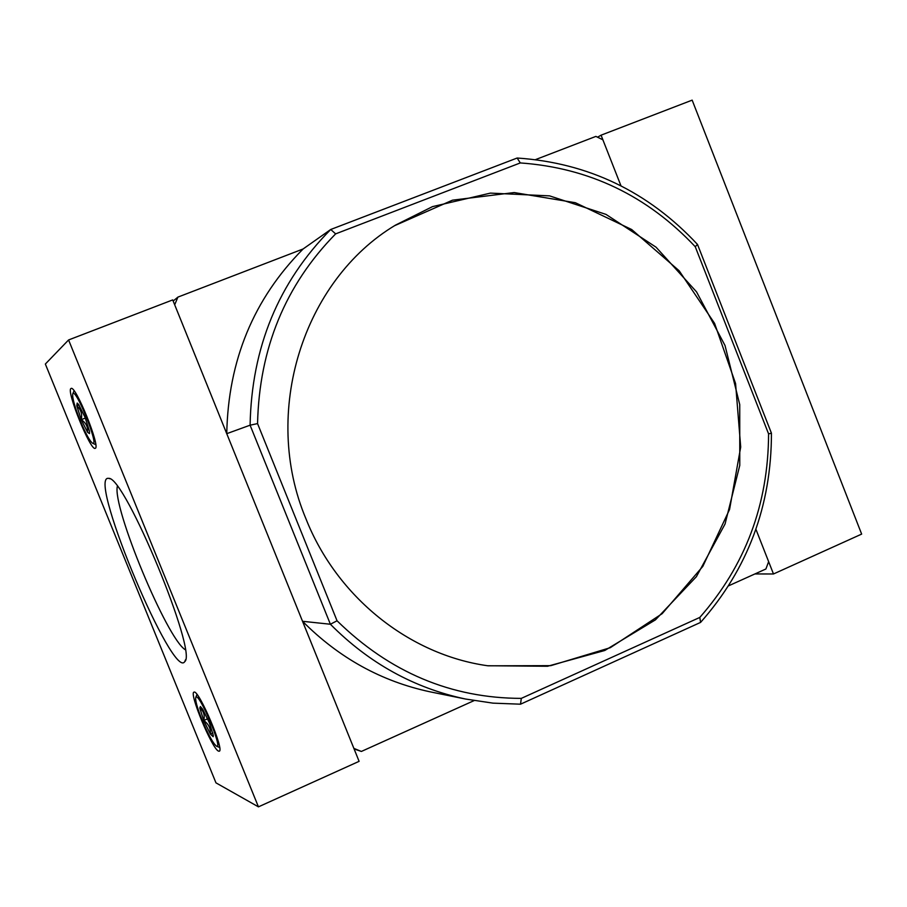 <?xml version="1.0" encoding="UTF-8"?>
<svg xmlns="http://www.w3.org/2000/svg" width="907" height="907" viewBox="0 0 907 907"><rect width="100%" height="100%" fill="white"/><g stroke="black" fill="none" stroke-linecap="round" stroke-linejoin="round"><path stroke-width="1.36" d="M597.543 137.206L601.069 135.177L620.966 185.822L602.883 139.803L595.888 136.401L535.595 159.587M335.635 233.87L330.738 229.482L517.149 158.022L520.289 162.931L335.635 233.87C285.32 285.161 259.3 348.401 257.554 423.592L250.094 425.19C251.613 347.46 278.494 282.224 330.738 229.482L303.119 248.96L177.919 297.099L174.688 304.775L226.75 433.671L250.094 425.19L330.386 624.243L302.541 621.295L353.866 748.377L361.371 751.449L354.093 748.933M177.919 297.099L173.169 301.022M728.616 585.809L765.905 568.984L768.637 561.648L755.916 529.28L773.478 573.972L861.65 534.098L692.154 100.144L601.069 135.177M432.492 206.626L395.509 225.106C302.904 280.444 261.193 412.651 305.954 518.815C336.962 597.191 409.374 654.797 487.649 665.749L547.545 666.26L604.765 650.489L655.466 619.844L696.395 576.671L725.056 524.008L739.772 465.382L739.738 404.59L725.022 345.51L696.553 291.884L656.056 247.192L606.012 214.403L549.585 195.878L490.415 193.112L432.492 206.626M257.554 423.592L337.053 620.785C389.761 672.37 451.187 698.243 521.31 698.379L699.807 617.429L700.578 622.406L520.516 704.195L492.966 703.14L465.518 699.025C414.046 688.073 369.002 663.142 330.386 624.243L337.053 620.785M520.289 162.931C588.96 167.806 647.281 195.731 695.238 246.704L768.58 433.875C768.297 504.326 745.373 565.514 699.807 617.429M517.149 158.022C588.087 162.806 648.21 191.615 697.506 244.448L771.438 433.183C771.438 505.902 747.81 568.984 700.578 622.406M361.371 751.449L474.021 700.635M303.119 248.96C253.665 298.834 228.213 360.408 226.75 433.671M302.541 621.295C339.025 657.983 381.643 681.52 430.394 691.894L431.947 692.211M768.58 433.875L771.438 433.183M697.506 244.448L695.238 246.704M520.516 704.195L521.31 698.379M488.136 665.817L550.821 665.659L610.275 647.7L662.155 613.676L702.823 566.387L729.568 509.462L740.702 447.049L735.577 383.536L714.591 323.38L679.173 270.785L631.691 229.528L575.367 202.715L514.156 192.556L452.502 200.175L394.602 225.684M258.438 806.856L359.104 761.336L172.715 299.911L68.581 339.955L258.438 806.856L215.968 782.854L45.35 364.036L68.581 339.955M95.258 448.296L95.235 448.307C90.7 451.731 65.61 389.659 71.075 388.491C75.383 384.489 100.87 447.536 95.258 448.296M218.508 751.098C212.147 749.148 188.463 691.984 194.075 692.143C198.724 689.229 225.231 751.767 219.097 751.211L218.508 751.098M107.491 478.34C89.759 482.207 173.43 680.908 184.767 661.588C197.805 652.881 125.223 477.501 108.942 478.352L107.491 478.34M117.343 486.367C112.219 507.036 166.888 638.653 185.187 649.661M202.59 709.093L209.381 722.834L213.292 735.384L213.156 736.688L210.424 734.114C210.775 728.457 208.542 723.922 203.712 720.509C205.016 715.26 203.712 711.099 199.801 708.038L200.379 706.542L202.59 709.093M212.862 733.037L210.424 734.114L203.712 720.509L199.801 708.038M201.989 719.795C197.068 707.392 195.016 699.887 195.833 697.279C198.746 691.417 223.541 749.93 216.569 746.223C213.145 743.536 208.281 734.727 201.989 719.795M207.646 718.786L203.712 720.509M78.637 404.511L85.009 417.231L89.476 431.165L89.498 433.603L87.56 432.276C88.104 427.027 85.995 422.821 81.245 419.658C82.424 414.057 80.938 409.442 76.789 405.826L77.174 403.071L78.637 404.511M87.56 432.276L81.245 419.658L76.789 405.826L78.954 404.976M80.099 420.395C74.533 406.268 72.095 397.402 72.787 393.797C75.44 386.858 99.373 446.165 92.809 443.353C89.986 441.539 85.757 433.886 80.099 420.395M85.337 418.036L81.245 419.658M773.478 573.972L754.907 573.95M465.518 699.025L430.394 691.894M109.928 478.783L108.942 478.352M185.459 659.854L184.767 661.588M216.569 746.223L219.641 747.459M195.833 697.279L196.955 694.422M92.809 443.353L95.745 444.623M72.787 393.797L74.057 390.792"/></g></svg>
